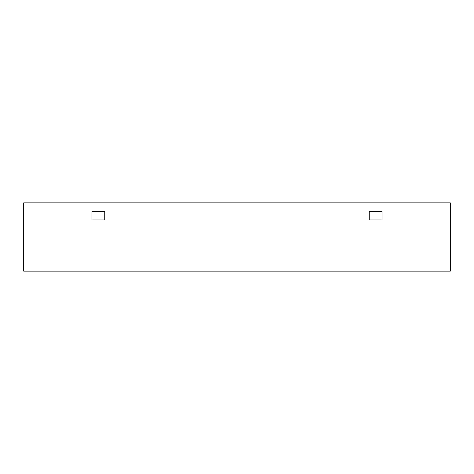 <?xml version="1.0" encoding="UTF-8"?>
<svg xmlns="http://www.w3.org/2000/svg" width="474" height="474" viewBox="0 0 474 474"><rect width="100%" height="100%" fill="white"/><g stroke="black" fill="none" stroke-linecap="round" stroke-linejoin="round"><path stroke-width="0.71" d="M450.3 202.872L23.7 202.872L23.7 271.128L450.3 271.128L450.3 202.872M382.044 219.936L369.246 219.936L369.246 211.404L382.044 211.404L382.044 219.936L369.246 219.936L369.246 211.404L382.044 211.404L382.044 219.936M104.754 219.936L91.956 219.936L104.754 219.936L104.754 211.404L104.754 219.936M104.754 211.404L91.956 211.404L91.956 219.936L91.956 211.404L104.754 211.404"/></g></svg>
